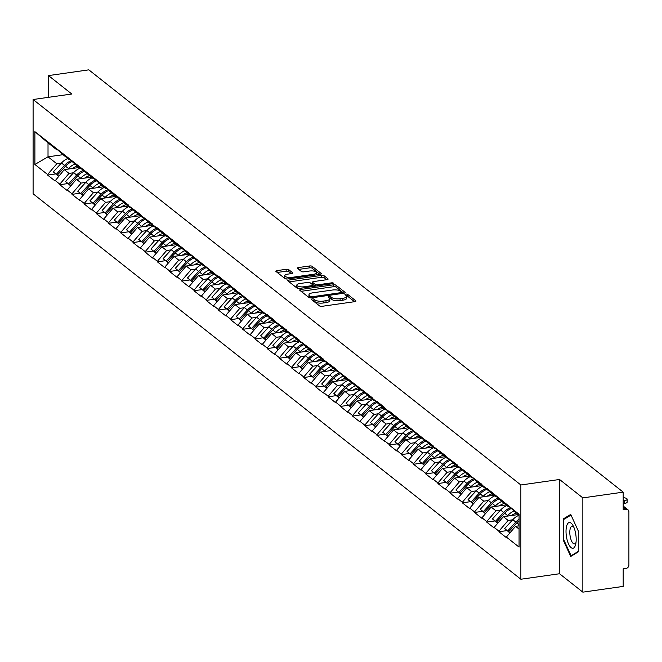 <?xml version="1.0" encoding="UTF-8"?>
<svg xmlns="http://www.w3.org/2000/svg" width="662" height="662" viewBox="0 0 662 662"><rect width="100%" height="100%" fill="white"/><g stroke="black" fill="none" stroke-linecap="round" stroke-linejoin="round"><path stroke-width="0.99" d="M312.191 298.901A1.374 0.463 0 0 0 311.355 299.332A1.374 0.463 0 0 0 311.463 299.505L319.614 305.952A1.961 0.662 0 0 0 322.187 306.299L354.741 301.665A1.961 0.662 0 0 0 355.933 301.061A1.961 0.662 0 0 0 355.775 300.805L347.624 294.358A1.374 0.463 0 0 0 345.821 294.118A1.374 0.463 0 0 0 344.985 294.54A1.374 0.463 0 0 0 345.092 294.722L346.143 295.558A6.289 2.11 0 0 1 346.648 296.377A6.289 2.11 0 0 1 342.817 298.322L340.103 298.703A6.289 2.11 0 0 1 331.861 297.586L330.81 296.758A1.374 0.463 0 0 0 329.006 296.51A1.374 0.463 0 0 0 328.17 296.932A1.374 0.463 0 0 0 328.278 297.114L329.328 297.95A6.289 2.11 0 0 1 329.833 298.769A6.289 2.11 0 0 1 326.002 300.714L323.288 301.102A6.289 2.11 0 0 1 315.046 299.985L313.995 299.15A1.374 0.463 0 0 0 312.191 298.901M288.731 269.657A1.961 0.662 0 0 0 286.158 269.31L277.022 270.609A1.961 0.662 0 0 0 275.822 271.213A1.961 0.662 0 0 0 275.98 271.47L285.041 278.628A1.961 0.662 0 0 0 287.614 278.975L320.16 274.341A1.961 0.662 0 0 0 321.36 273.737A1.961 0.662 0 0 0 321.202 273.48L312.141 266.323A1.961 0.662 0 0 0 309.568 265.975L298.537 267.547A1.961 0.662 0 0 0 297.346 268.151A1.961 0.662 0 0 0 297.503 268.408L301.375 271.47A1.961 0.662 0 0 0 303.949 271.817L309.419 271.039A5.255 1.763 0 0 1 316.726 272.661A5.255 1.763 0 0 1 313.523 274.283L292.099 277.337A5.255 1.763 0 0 1 284.792 275.715A5.255 1.763 0 0 1 287.995 274.093L291.561 273.588A1.961 0.662 0 0 0 292.761 272.976A1.961 0.662 0 0 0 292.604 272.719L288.731 269.657L288.731 271.544A1.961 0.662 0 0 0 286.158 271.197L277.237 272.463M559.547 479.478L559.547 573.739L582.85 592.151L582.85 497.89L559.547 479.478L520.862 484.981L33.1 99.515L71.786 94.012L48.483 75.592L88.824 69.849L623.19 492.147L623.19 509.773L626.136 509.351L623.19 507.026M582.85 497.89L623.19 492.147M300.896 289.468A1.961 0.662 0 0 0 299.696 290.08A1.961 0.662 0 0 0 299.853 290.337L308.906 297.495A1.961 0.662 0 0 0 311.488 297.842L344.033 293.208A1.961 0.662 0 0 0 345.225 292.604A1.961 0.662 0 0 0 345.067 292.347L336.015 285.19A1.961 0.662 0 0 0 333.441 284.834L300.896 289.468L300.896 291.156M296.973 288.061L287.92 280.903A1.961 0.662 0 0 1 287.763 280.647A1.961 0.662 0 0 1 288.955 280.043L321.5 275.409A1.961 0.662 0 0 1 324.082 275.756L327.955 278.818A1.961 0.662 0 0 1 328.112 279.074A1.961 0.662 0 0 1 326.912 279.678L313.714 281.557A1.961 0.662 0 0 0 312.522 282.169A1.961 0.662 0 0 0 312.679 282.426L315.244 284.453A1.961 0.662 0 0 0 317.818 284.809L331.563 282.848A1.374 0.463 0 0 1 333.474 283.27A1.374 0.463 0 0 1 332.638 283.7L299.547 288.409A1.961 0.662 0 0 1 296.973 288.061M520.862 484.981L520.862 579.242L33.1 193.776L33.1 99.515M55.517 173.949L47.606 175.074L55.037 180.949L64.247 169.646L79.2 167.511M47.606 175.074L47.606 174.511L34.896 164.474L34.896 131.664L128.221 204.848L128.221 205.419L140.418 214.488L140.418 215.059L152.616 224.128L152.616 224.699L157.391 228.464L157.391 227.902L218.377 276.666L218.377 276.095L267.167 315.228L267.167 314.657L274.598 320.532L274.598 321.095L286.795 330.173L286.795 330.735L298.992 339.805L298.992 340.376L311.19 349.445L311.19 350.016L323.387 359.085L323.387 359.656L335.584 368.726L335.584 369.297L372.176 397.647L372.176 398.21L376.951 401.983L376.951 401.412L384.382 407.287L384.382 407.85L389.148 411.623L389.148 411.052L425.74 440.544L425.74 439.973L433.171 445.849L433.171 446.411L445.369 455.489L445.369 456.052L457.566 465.121L457.566 465.692L469.763 474.762L469.763 475.333L481.961 484.402L481.961 484.973L486.736 488.738L486.736 488.175L519.066 514.291L519.066 547.093L506.356 537.056L515.566 526.315L519.066 525.818M506.844 530.618L498.933 531.752L506.356 537.618L506.356 537.056M498.933 531.752L498.933 531.181L494.158 527.415L503.368 516.674L518.329 514.548M494.646 520.977L486.736 522.111L494.158 527.978L494.158 527.415M486.736 522.111L486.736 521.54L481.961 517.775L491.171 507.034L506.132 504.907M482.449 511.345L474.53 512.471L481.961 518.338L481.961 517.775M474.53 512.471L474.53 511.9L469.763 508.135L478.974 497.394L493.935 495.267M470.252 501.705L462.333 502.83L469.763 508.697L469.763 508.135M462.333 502.83L462.333 502.259L457.566 498.494L466.776 487.753L481.737 485.627M458.054 492.065L450.135 493.19L457.566 499.057L457.566 498.494M450.135 493.19L450.135 492.619L445.369 488.854L454.579 478.113L469.54 475.986M445.857 482.424L437.938 483.55L445.369 489.417L445.369 488.854M437.938 483.55L437.938 482.987L433.171 479.214L442.382 468.473L457.334 466.346M433.651 472.784L425.74 473.909L433.171 479.776L433.171 479.214M425.74 473.909L425.74 473.347L420.974 469.573L430.184 458.84L445.137 456.706M421.454 463.143L413.543 464.269L420.974 470.136L420.974 469.573M413.543 464.269L413.543 463.706L408.777 459.933L417.987 449.2L432.94 447.065M409.257 453.503L401.346 454.628L408.777 460.504L408.777 459.933M401.346 454.628L401.346 454.066L396.579 450.292L405.789 439.56L420.742 437.425M397.059 443.863L389.148 444.988L396.579 450.863L396.579 450.292M389.148 444.988L389.148 444.425L384.382 440.652L393.592 429.919L408.545 427.784M384.862 434.222L376.951 435.348L384.382 441.223L384.382 440.652M376.951 435.348L376.951 434.785L372.176 431.012L381.395 420.279L396.348 418.144M372.665 424.582L364.754 425.707L372.176 431.583L372.176 431.012M364.754 425.707L364.754 425.145L359.979 421.371L369.189 410.639L384.15 408.512M360.467 414.942L352.556 416.067L359.979 421.942L359.979 421.371M352.556 416.067L352.556 415.504L347.782 411.739L356.992 400.998L371.953 398.872M348.27 405.301L340.359 406.435L347.782 412.302L347.782 411.739M340.359 406.435L340.359 405.864L335.584 402.099L344.794 391.358L359.756 389.231M336.073 395.661L328.162 396.795L335.584 402.662L335.584 402.099M328.162 396.795L328.162 396.224L323.387 392.458L332.597 381.717L347.558 379.591M323.875 386.02L315.956 387.154L323.387 393.021L323.387 392.458M315.956 387.154L315.956 386.583L311.19 382.818L320.4 372.077L335.361 369.95M311.678 376.388L303.759 377.514L311.19 383.381L311.19 382.818M303.759 377.514L303.759 376.943L298.992 373.178L308.202 362.437L323.164 360.31M299.481 366.748L291.561 367.873L298.992 373.74L298.992 373.178M291.561 367.873L291.561 367.302L286.795 363.537L296.005 352.796L310.966 350.67M287.283 357.108L279.364 358.233L286.795 364.1L286.795 363.537M279.364 358.233L279.364 357.67L274.598 353.897L283.808 343.156L298.761 341.029M275.078 347.467L267.167 348.593L274.598 354.46L274.598 353.897M267.167 348.593L267.167 348.03L262.4 344.257L271.61 333.524L286.563 331.389M262.88 337.827L254.969 338.952L262.4 344.819L262.4 344.257M254.969 338.952L254.969 338.39L250.203 334.616L259.413 323.883L274.366 321.749M250.683 328.187L242.772 329.312L250.203 335.187L250.203 334.616M242.772 329.312L242.772 328.749L238.006 324.976L247.216 314.243L262.169 312.108M238.486 318.546L230.575 319.672L238.006 325.547L238.006 324.976M230.575 319.672L230.575 319.109L225.808 315.335L235.018 304.603L249.971 302.468M226.288 308.906L218.377 310.031L225.808 315.906L225.808 315.335M218.377 310.031L218.377 309.468L213.603 305.695L222.821 294.962L237.774 292.827M214.091 299.265L206.18 300.391L213.603 306.266L213.603 305.695M206.18 300.391L206.18 299.828L201.405 296.055L210.615 285.322L225.577 283.195M201.893 289.625L193.983 290.75L201.405 296.626L201.405 296.055M193.983 290.75L193.983 290.188L189.208 286.423L198.418 275.682L213.379 273.555M189.696 279.985L181.785 281.11L189.208 286.985L189.208 286.423M181.785 281.11L181.785 280.547L177.011 276.782L186.221 266.041L201.182 263.915M177.499 270.344L169.588 271.478L177.011 277.345L177.011 276.782M169.588 271.478L169.588 270.907L164.813 267.142L174.023 256.401L188.984 254.274M165.301 260.704L157.391 261.838L164.813 267.705L164.813 267.142M157.391 261.838L157.391 261.267L152.616 257.501L161.826 246.761L176.787 244.634M153.104 251.072L145.185 252.197L152.616 258.064L152.616 257.501M145.185 252.197L145.185 251.626L140.418 247.861L149.629 237.12L164.59 234.993M140.907 241.431L132.988 242.557L140.418 248.424L140.418 247.861M132.988 242.557L132.988 241.986L128.221 238.221L137.431 227.48L152.392 225.353M128.709 231.791L120.79 232.916L128.221 238.783L128.221 238.221M120.79 232.916L120.79 232.354L116.024 228.58L125.234 217.839L140.195 215.713M116.504 222.151L108.593 223.276L116.024 229.143L116.024 228.58M108.593 223.276L108.593 222.713L103.826 218.94L113.037 208.199L127.989 206.072M104.306 212.51L96.395 213.636L103.826 219.503L103.826 218.94M96.395 213.636L96.395 213.073L91.629 209.3L100.839 198.567L115.792 196.432M92.109 202.87L84.198 203.995L91.629 209.871L91.629 209.3M84.198 203.995L84.198 203.433L79.432 199.659L88.642 188.927L103.595 186.792M79.912 193.23L72.001 194.355L79.432 200.23L79.432 199.659M72.001 194.355L72.001 193.792L67.234 190.019L76.444 179.286L91.397 177.151M67.714 183.589L59.803 184.715L67.234 190.59L67.234 190.019M59.803 184.715L59.803 184.152L55.037 180.378M69.675 159.368L69.014 159.459L64.247 155.694L55.037 147.576M64.247 169.646L69.014 173.411L73.54 172.765M69.014 159.459L59.803 151.35M59.803 184.152L69.014 173.411M81.873 169.009L81.211 169.1L76.444 165.335L67.234 157.217M76.444 179.286L81.211 183.051L85.746 182.406M81.211 169.1L72.001 160.99M72.001 193.792L81.211 183.051M94.07 178.649L93.408 178.74L88.642 174.975L79.432 166.857M88.642 188.927L93.408 192.692L97.943 192.046M93.408 178.74L84.198 170.63M84.198 203.433L93.408 192.692M106.268 188.289L105.606 188.38L100.839 184.615L91.629 176.497M100.839 198.567L105.606 202.332L110.14 201.687M105.606 188.38L96.395 180.271M96.395 213.073L105.606 202.332M118.465 197.93L117.803 198.021L113.037 194.256L103.826 186.138M113.037 208.199L117.803 211.972L122.338 211.327M117.803 198.021L108.593 189.911M108.593 222.713L117.803 211.972M130.662 207.57L130 207.661L125.234 203.896L116.024 195.778M125.234 217.839L130 221.613L134.535 220.967M130 207.661L120.79 199.543M120.79 232.354L130 221.613M142.86 217.21L142.198 217.302L137.431 213.528L128.221 205.419M137.431 227.48L142.198 231.253L146.732 230.608M142.198 217.302L132.988 209.184M132.988 241.986L142.198 231.253M155.057 226.851L154.395 226.942L149.629 223.168L140.418 215.059M149.629 237.12L154.395 240.894L158.93 240.248M154.395 226.942L145.185 218.824M145.185 251.626L154.395 240.894M167.254 236.483L166.601 236.582L161.826 232.809L152.616 224.699M161.826 246.761L166.601 250.534L171.127 249.888M166.601 236.582L157.391 228.464M157.391 261.267L166.601 250.534M179.452 246.123L178.798 246.223L174.023 242.449L164.813 234.34M174.023 256.401L178.798 260.174L183.324 259.529M178.798 246.223L169.588 238.105M169.588 270.907L178.798 260.174M191.649 255.764L190.995 255.863L186.221 252.09L177.011 243.98M186.221 266.041L190.995 269.815L195.522 269.169M190.995 255.863L181.785 247.745M181.785 280.547L190.995 269.815M203.846 265.404L203.193 265.503L198.418 261.73L189.208 253.612M198.418 275.682L203.193 279.447L207.719 278.81M203.193 265.503L193.983 257.386M193.983 290.188L203.193 279.447M216.044 275.044L215.39 275.144L210.615 271.37L201.405 263.253M210.615 285.322L215.39 289.087L219.916 288.442M215.39 275.144L206.18 267.026M206.18 299.828L215.39 289.087M228.249 284.685L227.587 284.776L222.821 281.011L213.603 272.893M222.821 294.962L227.587 298.728L232.114 298.082M227.587 284.776L218.377 276.666M218.377 309.468L227.587 298.728M240.447 294.325L239.785 294.416L235.018 290.651L225.808 282.533M235.018 304.603L239.785 308.368L244.319 307.722M239.785 294.416L230.575 286.307M230.575 319.109L239.785 308.368M252.644 303.966L251.982 304.057L247.216 300.291L238.006 292.174M247.216 314.243L251.982 318.008L256.517 317.363M251.982 304.057L242.772 295.947M242.772 328.749L251.982 318.008M264.841 313.606L264.179 313.697L259.413 309.932L250.203 301.814M259.413 323.883L264.179 327.649L268.714 327.003M264.179 313.697L254.969 305.587M254.969 338.39L264.179 327.649M277.039 323.246L276.377 323.337L271.61 319.572L262.4 311.454M271.61 333.524L276.377 337.289L280.911 336.644M276.377 323.337L267.167 315.228M267.167 348.03L276.377 337.289M289.236 332.887L288.574 332.978L283.808 329.213L274.598 321.095M283.808 343.156L288.574 346.929L293.109 346.284M288.574 332.978L279.364 324.86M279.364 357.67L288.574 346.929M301.433 342.527L300.771 342.618L296.005 338.845L286.795 330.735M296.005 352.796L300.771 356.57L305.306 355.924M300.771 342.618L291.561 334.5M291.561 367.302L300.771 356.57M313.631 352.167L312.969 352.258L308.202 348.485L298.992 340.376M308.202 362.437L312.969 366.21L317.503 365.565M312.969 352.258L303.759 344.141M303.759 376.943L312.969 366.21M325.828 361.808L325.174 361.899L320.4 358.125L311.19 350.016M320.4 372.077L325.174 375.851L329.701 375.205M325.174 361.899L315.956 353.781M315.956 386.583L325.174 375.851M338.025 371.44L337.372 371.539L332.597 367.766L323.387 359.656M332.597 381.717L337.372 385.491L341.898 384.845M337.372 371.539L328.162 363.421M328.162 396.224L337.372 385.491M350.223 381.08L349.569 381.18L344.794 377.406L335.584 369.297M344.794 391.358L349.569 395.131L354.096 394.486M349.569 381.18L340.359 373.062M340.359 405.864L349.569 395.131M362.42 390.721L361.766 390.82L356.992 387.047L347.782 378.929M356.992 400.998L361.766 404.763L366.293 404.126M361.766 390.82L352.556 382.702M352.556 415.504L361.766 404.763M374.618 400.361L373.964 400.46L369.189 396.687L359.979 388.569M369.189 410.639L373.964 414.404L378.49 413.758M373.964 400.46L364.754 392.343M364.754 425.145L373.964 414.404M386.823 410.001L386.161 410.092L381.395 406.327L372.176 398.21M381.395 420.279L386.161 424.044L390.688 423.399M386.161 410.092L376.951 401.983M376.951 434.785L386.161 424.044M399.02 419.642L398.358 419.733L393.592 415.968L384.382 407.85M393.592 429.919L398.358 433.684L402.885 433.039M398.358 419.733L389.148 411.623M389.148 444.425L398.358 433.684M411.218 429.282L410.556 429.373L405.789 425.608L396.579 417.49M405.789 439.56L410.556 443.325L415.091 442.679M410.556 429.373L401.346 421.264M401.346 454.066L410.556 443.325M423.415 438.923L422.753 439.014L417.987 435.248L408.777 427.131M417.987 449.2L422.753 452.965L427.288 452.32M422.753 439.014L413.543 430.904M413.543 463.706L422.753 452.965M435.613 448.563L434.951 448.654L430.184 444.889L420.974 436.771M430.184 458.84L434.951 462.606L439.485 461.96M434.951 448.654L425.74 440.544M425.74 473.347L434.951 462.606M447.81 458.203L447.148 458.294L442.382 454.529L433.171 446.411M442.382 468.473L447.148 472.246L451.683 471.601M447.148 458.294L437.938 450.177M437.938 482.987L447.148 472.246M460.007 467.844L459.345 467.935L454.579 464.161L445.369 456.052M454.579 478.113L459.345 481.886L463.88 481.241M459.345 467.935L450.135 459.817M450.135 492.619L459.345 481.886M472.205 477.484L471.543 477.575L466.776 473.802L457.566 465.692M466.776 487.753L471.543 491.527L476.077 490.881M471.543 477.575L462.333 469.457M462.333 502.259L471.543 491.527M484.402 487.124L483.748 487.215L478.974 483.442L469.763 475.333M478.974 497.394L483.748 501.167L488.275 500.522M483.748 487.215L474.53 479.098M474.53 511.9L483.748 501.167M496.599 496.757L495.946 496.856L491.171 493.082L481.961 484.973M491.171 507.034L495.946 510.807L500.472 510.162M495.946 496.856L486.736 488.738M486.736 521.54L495.946 510.807M508.797 506.397L508.143 506.496L503.368 502.723L494.158 494.613M503.368 516.674L508.143 520.448L512.669 519.802M508.143 506.496L498.933 498.378M498.933 531.181L508.143 520.448M582.85 592.151L623.19 586.408L623.19 568.782L626.136 568.36A3.004 2.607 128.3 0 0 628.9 565.141L628.9 511.784A3.004 2.607 128.3 0 0 626.136 509.351M519.066 515.127L506.356 504.245M515.566 526.315L519.066 529.079M48.483 75.592L48.483 97.322M559.547 573.739L520.862 579.242M57.47 149.728L56.816 149.827L48.02 142.868L48.02 156.82L56.816 163.771L61.343 163.125M63.089 154.676L48.02 156.82L34.896 164.474M56.816 149.827L47.606 141.709M48.02 142.868L34.896 131.664M47.606 174.511L56.816 163.771M570.727 556.452L578.274 551.909L578.274 530.899L570.727 514.432L563.18 518.975L563.18 539.985L570.727 556.452M313.052 300.763A1.374 0.463 0 0 1 313.995 301.036L315.046 301.872A6.289 2.11 0 0 0 323.288 302.989L323.288 301.102M329.833 298.769L329.833 300.656A6.289 2.11 0 0 1 326.002 302.6L323.288 302.989M346.648 296.377L346.648 298.264A6.289 2.11 0 0 1 342.817 300.209L340.103 300.589A6.289 2.11 0 0 1 331.861 299.472L330.81 298.636A1.374 0.463 0 0 0 329.709 298.363M354.526 301.698L347.624 296.245A1.374 0.463 0 0 0 346.524 295.972M343.818 293.241L336.015 287.068A1.961 0.662 0 0 0 333.441 286.72L301.102 291.33M310.594 296.468A1.374 0.463 0 0 0 312.398 296.708L340.963 292.645A1.374 0.463 0 0 0 341.807 292.215A1.374 0.463 0 0 0 341.7 292.033L340.582 291.156A6.289 2.11 0 0 0 332.341 290.039L312.812 292.819A6.289 2.11 0 0 0 308.98 294.764A6.289 2.11 0 0 0 309.485 295.583L310.594 296.468L310.594 297.892M308.98 294.764L308.98 296.65A6.289 2.11 0 0 0 309.485 297.47L309.485 295.583M309.957 297.842L309.485 297.47M289.17 281.896L321.5 277.287L321.5 275.409M326.705 279.712L324.082 277.643A1.961 0.662 0 0 0 321.5 277.287M312.679 283.799A1.961 0.662 0 0 0 312.522 284.056A1.961 0.662 0 0 0 312.679 284.312L315.071 286.199M300.018 283.51A5.255 1.763 0 0 0 296.816 285.132A5.255 1.763 0 0 0 304.123 286.754L311.678 285.678A1.961 0.662 0 0 0 312.869 285.074A1.961 0.662 0 0 0 312.712 284.817L310.147 282.782A1.961 0.662 0 0 0 307.565 282.434L300.018 283.51M296.816 285.132L296.816 287.018A5.255 1.763 0 0 0 299.034 288.458M291.354 273.613L288.731 271.544M284.792 275.715L284.792 277.601A5.255 1.763 0 0 0 286.969 279.033M316.651 274.846A5.255 1.763 0 0 0 316.726 274.548L316.726 272.661M319.945 274.374L312.141 268.209A1.961 0.662 0 0 0 309.568 267.862L298.752 269.401M563.834 539.886L563.18 539.985M564.976 518.718L563.18 518.975M624.365 503.476L624.365 500.646A4.601 1.547 0 0 0 627.171 499.222L627.171 502.053A4.601 1.547 180 0 1 624.365 503.476L623.19 503.641M627.171 499.222A4.601 1.547 0 0 0 623.19 497.7M519.066 524.635L516.815 522.856A16.409 14.233 -51.7 0 1 519.066 520.762M516.815 522.856L508.681 531.752L510.005 532.802M509.897 532.927L508.681 531.752M509.624 532.662L504.651 528.574L512.785 519.67A16.409 14.233 128.3 0 1 519.066 515.193M509.541 532.753L507.663 530.949L515.797 522.053A16.409 14.233 -51.7 0 1 519.066 519.215M507.663 530.949L504.651 528.574M624.365 500.646L623.19 500.811M514.076 511.047A16.409 14.233 128.3 0 0 507.622 515.599L504.618 513.216A16.409 14.233 -51.7 0 1 511.271 508.582M504.618 513.216L496.483 522.119L497.807 523.162M507.622 515.599L507.125 516.137M497.7 523.286L496.483 522.119M516.501 513.1A13.405 11.626 128.3 0 0 511.585 515.508M497.427 523.021L492.454 518.934L500.588 510.03A16.409 14.233 128.3 0 1 506.927 505.528M497.344 523.112L495.466 521.308L503.6 512.413A16.409 14.233 -51.7 0 1 510.328 507.746M495.466 521.308L492.454 518.934M501.87 501.407A16.409 14.233 128.3 0 0 495.424 505.958L492.42 503.575A16.409 14.233 -51.7 0 1 499.074 498.941M492.42 503.575L484.286 512.479L485.61 513.522M495.424 505.958L494.928 506.496M485.503 513.646L484.286 512.479M504.303 503.459A13.405 11.626 128.3 0 0 499.388 505.867M485.229 513.381L480.256 509.293L488.391 500.398A16.409 14.233 128.3 0 1 494.721 495.888M485.147 513.472L483.268 511.676L491.403 502.772A16.409 14.233 -51.7 0 1 498.13 498.114M483.268 511.676L480.256 509.293M489.673 491.767A16.409 14.233 128.3 0 0 483.227 496.318L480.223 493.935A16.409 14.233 -51.7 0 1 486.876 489.301M480.223 493.935L472.08 502.839L473.413 503.881M483.227 496.318L482.73 496.864M473.305 504.005L472.08 502.839M492.106 493.827A13.405 11.626 128.3 0 0 487.191 496.227M473.032 503.741L468.059 499.653L476.193 490.757A16.409 14.233 128.3 0 1 482.524 486.256M472.949 503.832L471.071 502.036L479.205 493.132A16.409 14.233 -51.7 0 1 485.933 488.473M471.071 502.036L468.059 499.653M477.476 482.126A16.409 14.233 128.3 0 0 471.03 486.678L468.017 484.294A16.409 14.233 -51.7 0 1 474.679 479.66M468.017 484.294L459.883 493.198L461.215 494.241M471.03 486.678L470.533 487.224M461.108 494.365L459.883 493.198M479.909 484.187A13.405 11.626 128.3 0 0 474.993 486.587M460.835 494.109L455.861 490.012L463.996 481.117A16.409 14.233 128.3 0 1 470.326 476.615M460.752 494.2L458.874 492.396L467.008 483.492A16.409 14.233 -51.7 0 1 473.735 478.833M458.874 492.396L455.861 490.012M465.278 472.486A16.409 14.233 128.3 0 0 458.832 477.037L455.82 474.654A16.409 14.233 -51.7 0 1 462.481 470.02M455.82 474.654L447.686 483.558L449.01 484.601M458.832 477.037L458.336 477.583M448.91 484.725L447.686 483.558M467.711 474.546A13.405 11.626 128.3 0 0 462.796 476.946M448.637 484.468L443.664 480.372L451.798 471.476A16.409 14.233 128.3 0 1 458.129 466.975M448.555 484.559L446.668 482.755L454.811 473.851A16.409 14.233 -51.7 0 1 461.538 469.192M446.668 482.755L443.664 480.372M566.697 538.041A13.008 4.791 -98.1 0 0 571.289 547.788A13.008 4.791 -98.1 0 0 575.683 544.296A13.008 4.791 -98.1 0 0 575.501 532.745A13.008 4.791 -98.1 0 0 573.011 525.554A13.008 4.791 -98.1 0 0 567.268 524.312A13.008 4.791 -98.1 0 0 566.697 538.041M573.846 527.25A8.904 3.277 -98.1 0 0 572.018 526.265A8.904 3.277 -98.1 0 0 570.263 536.89A8.904 3.277 -98.1 0 0 574.533 543.899A8.904 3.277 -98.1 0 0 576.006 542.443M578.274 551.421L571.099 555.741L563.784 539.787L563.784 519.438L571.025 515.077M572.15 555.592L571.099 555.741M453.081 462.846A16.409 14.233 128.3 0 0 446.635 467.397L443.623 465.014A16.409 14.233 -51.7 0 1 450.284 460.38M443.623 465.014L435.488 473.918L436.812 474.96M446.635 467.397L446.138 467.943M436.713 475.084L435.488 473.918M455.514 464.906A13.405 11.626 128.3 0 0 450.599 467.306M436.44 474.828L431.467 470.732L439.601 461.836A16.409 14.233 128.3 0 1 445.931 457.334M436.357 474.919L434.471 473.115L442.605 464.211A16.409 14.233 -51.7 0 1 449.341 459.552M434.471 473.115L431.467 470.732M440.884 453.205A16.409 14.233 128.3 0 0 434.438 457.756L431.425 455.373A16.409 14.233 -51.7 0 1 438.087 450.739M431.425 455.373L423.291 464.277L424.615 465.328M434.438 457.756L433.941 458.303M424.516 465.444L423.291 464.277M443.317 455.266A13.405 11.626 128.3 0 0 438.401 457.665M424.243 465.187L419.269 461.091L427.404 452.196A16.409 14.233 128.3 0 1 433.734 447.694M424.16 465.278L422.273 463.474L430.408 454.571A16.409 14.233 -51.7 0 1 437.143 449.912M422.273 463.474L419.269 461.091M428.686 443.565A16.409 14.233 128.3 0 0 422.24 448.116L419.228 445.741A16.409 14.233 -51.7 0 1 425.889 441.107M419.228 445.741L411.094 454.637L412.418 455.688M422.24 448.116L421.744 448.662M412.318 455.804L411.094 454.637M431.119 445.625A13.405 11.626 128.3 0 0 426.204 448.025M412.045 455.547L407.064 451.451L415.206 442.555A16.409 14.233 128.3 0 1 421.537 438.054M411.963 455.638L410.076 453.834L418.21 444.93A16.409 14.233 -51.7 0 1 424.946 440.271M410.076 453.834L407.064 451.451M416.489 433.924A16.409 14.233 128.3 0 0 410.043 438.476L407.031 436.101A16.409 14.233 -51.7 0 1 413.692 431.467M407.031 436.101L398.896 444.996L400.22 446.047M410.043 438.476L409.546 439.022M400.113 446.163L398.896 444.996M418.922 435.985A13.405 11.626 128.3 0 0 414.007 438.385M399.848 445.907L394.866 441.819L403.001 432.915A16.409 14.233 128.3 0 1 409.339 428.413M399.765 445.998L397.879 444.194L406.013 435.298A16.409 14.233 -51.7 0 1 412.749 430.631M397.879 444.194L394.866 441.819M404.292 424.292A16.409 14.233 128.3 0 0 397.845 428.835L394.833 426.46A16.409 14.233 -51.7 0 1 401.495 421.826M394.833 426.46L386.699 435.356L388.023 436.407M397.845 428.835L397.349 429.381M387.915 436.531L386.699 435.356M406.725 426.345A13.405 11.626 128.3 0 0 401.801 428.744M387.651 436.266L382.669 432.178L390.803 423.275A16.409 14.233 128.3 0 1 397.142 418.773M387.56 436.357L385.681 434.553L393.816 425.658A16.409 14.233 -51.7 0 1 400.551 420.991M385.681 434.553L382.669 432.178M392.094 414.652A16.409 14.233 128.3 0 0 385.648 419.195L382.636 416.82A16.409 14.233 -51.7 0 1 389.297 412.186M382.636 416.82L374.502 425.716L375.826 426.767M385.648 419.195L385.143 419.741M375.718 426.891L374.502 425.716M394.527 416.704A13.405 11.626 128.3 0 0 389.604 419.104M375.445 426.626L370.472 422.538L378.606 413.634A16.409 14.233 128.3 0 1 384.945 409.133M375.362 426.717L373.484 424.913L381.618 416.017A16.409 14.233 -51.7 0 1 388.354 411.35M373.484 424.913L370.472 422.538M379.897 405.012A16.409 14.233 128.3 0 0 373.451 409.555L370.439 407.18A16.409 14.233 -51.7 0 1 377.1 402.546M370.439 407.18L362.304 416.075L363.628 417.126M373.451 409.555L372.946 410.101M363.521 417.25L362.304 416.075M382.322 407.064A13.405 11.626 128.3 0 0 377.406 409.472M363.248 416.986L358.274 412.898L366.409 403.994A16.409 14.233 128.3 0 1 372.747 399.492M363.165 417.077L361.287 415.273L369.421 406.377A16.409 14.233 -51.7 0 1 376.157 401.71M361.287 415.273L358.274 412.898M367.7 395.371A16.409 14.233 128.3 0 0 361.253 399.914L358.241 397.539A16.409 14.233 -51.7 0 1 364.903 392.905M358.241 397.539L350.107 406.435L351.431 407.486M361.253 399.914L360.749 400.46M351.323 407.61L350.107 406.435M370.124 397.423A13.405 11.626 128.3 0 0 365.209 399.831M351.05 407.345L346.077 403.257L354.211 394.353A16.409 14.233 128.3 0 1 360.55 389.852M350.968 407.436L349.089 405.632L357.223 396.737A16.409 14.233 -51.7 0 1 363.951 392.07M349.089 405.632L346.077 403.257M355.502 385.731A16.409 14.233 128.3 0 0 349.048 390.282L346.044 387.899A16.409 14.233 -51.7 0 1 352.697 383.265M346.044 387.899L337.91 396.803L339.234 397.845M349.048 390.282L348.551 390.82M339.126 397.97L337.91 396.803M357.927 387.783A13.405 11.626 128.3 0 0 353.012 390.191M338.853 397.705L333.88 393.617L342.014 384.713A16.409 14.233 128.3 0 1 348.353 380.211M338.77 397.796L336.892 395.992L345.026 387.096A16.409 14.233 -51.7 0 1 351.754 382.429M336.892 395.992L333.88 393.617M343.305 376.09A16.409 14.233 128.3 0 0 336.85 380.642L333.847 378.259A16.409 14.233 -51.7 0 1 340.5 373.625M333.847 378.259L325.712 387.162L327.036 388.205M336.85 380.642L336.354 381.18M326.929 388.329L325.712 387.162M345.73 378.143A13.405 11.626 128.3 0 0 340.814 380.551M326.656 388.064L321.682 383.977L329.817 375.081A16.409 14.233 128.3 0 1 336.147 370.571M326.573 388.155L324.694 386.36L332.829 377.456A16.409 14.233 -51.7 0 1 339.556 372.797M324.694 386.36L321.682 383.977M331.099 366.45A16.409 14.233 128.3 0 0 324.653 371.001L321.649 368.618A16.409 14.233 -51.7 0 1 328.302 363.984M321.649 368.618L313.507 377.522L314.839 378.565M324.653 371.001L324.157 371.548M314.731 378.689L313.507 377.522M333.532 368.511A13.405 11.626 128.3 0 0 328.617 370.91M314.458 378.424L309.485 374.336L317.619 365.441A16.409 14.233 128.3 0 1 323.95 360.939M314.376 378.515L312.497 376.719L320.631 367.815A16.409 14.233 -51.7 0 1 327.359 363.157M312.497 376.719L309.485 374.336M318.902 356.81A16.409 14.233 128.3 0 0 312.456 361.361L309.444 358.978A16.409 14.233 -51.7 0 1 316.105 354.344M309.444 358.978L301.309 367.882L302.642 368.924M312.456 361.361L311.959 361.907M302.534 369.048L301.309 367.882M321.335 358.87A13.405 11.626 128.3 0 0 316.419 361.27M302.261 368.792L297.288 364.696L305.422 355.8A16.409 14.233 128.3 0 1 311.752 351.299M302.178 368.883L300.3 367.079L308.434 358.175A16.409 14.233 -51.7 0 1 315.162 353.516M300.3 367.079L297.288 364.696M306.705 347.169A16.409 14.233 128.3 0 0 300.258 351.721L297.246 349.337A16.409 14.233 -51.7 0 1 303.908 344.703M297.246 349.337L289.112 358.241L290.436 359.284M300.258 351.721L299.762 352.267M290.337 359.408L289.112 358.241M309.137 349.23A13.405 11.626 128.3 0 0 304.222 351.63M290.064 359.152L285.09 355.055L293.225 346.16A16.409 14.233 128.3 0 1 299.555 341.658M289.981 359.243L288.102 357.439L296.237 348.535A16.409 14.233 -51.7 0 1 302.964 343.876M288.102 357.439L285.09 355.055M294.507 337.529A16.409 14.233 128.3 0 0 288.061 342.08L285.049 339.697A16.409 14.233 -51.7 0 1 291.71 335.063M285.049 339.697L276.915 348.601L278.239 349.644M288.061 342.08L287.565 342.626M278.139 349.768L276.915 348.601M296.94 339.589A13.405 11.626 128.3 0 0 292.025 341.989M277.866 349.511L272.893 345.415L281.027 336.519A16.409 14.233 128.3 0 1 287.358 332.018M277.783 349.602L275.897 347.798L284.031 338.894A16.409 14.233 -51.7 0 1 290.767 334.236M275.897 347.798L272.893 345.415M282.31 327.889A16.409 14.233 128.3 0 0 275.864 332.44L272.852 330.057A16.409 14.233 -51.7 0 1 279.513 325.423M272.852 330.057L264.717 338.961L266.041 340.011M275.864 332.44L275.367 332.986M265.942 340.127L264.717 338.961M284.743 329.949A13.405 11.626 128.3 0 0 279.827 332.349M265.669 339.871L260.696 335.775L268.83 326.879A16.409 14.233 128.3 0 1 275.16 322.377M265.586 339.962L263.699 338.158L271.834 329.254A16.409 14.233 -51.7 0 1 278.57 324.595M263.699 338.158L260.696 335.775M270.113 318.248A16.409 14.233 128.3 0 0 263.666 322.799L260.654 320.425A16.409 14.233 -51.7 0 1 267.316 315.782M260.654 320.425L252.52 329.32L253.844 330.371M263.666 322.799L263.17 323.346M253.745 330.487L252.52 329.32M272.545 320.309A13.405 11.626 128.3 0 0 267.63 322.708M253.472 330.23L248.49 326.134L256.633 317.239A16.409 14.233 128.3 0 1 262.963 312.737M253.389 330.321L251.502 328.517L259.636 319.614A16.409 14.233 -51.7 0 1 266.372 314.955M251.502 328.517L248.49 326.134M257.915 308.608A16.409 14.233 128.3 0 0 251.469 313.159L248.457 310.784A16.409 14.233 -51.7 0 1 255.118 306.15M248.457 310.784L240.323 319.68L241.647 320.731M251.469 313.159L250.972 313.705M241.547 320.847L240.323 319.68M260.348 310.668A13.405 11.626 128.3 0 0 255.433 313.068M241.274 320.59L236.293 316.502L244.427 307.598A16.409 14.233 128.3 0 1 250.766 303.097M241.191 320.681L239.305 318.877L247.439 309.982A16.409 14.233 -51.7 0 1 254.175 305.314M239.305 318.877L236.293 316.502M245.718 298.976A16.409 14.233 128.3 0 0 239.272 303.519L236.26 301.144A16.409 14.233 -51.7 0 1 242.921 296.51M236.26 301.144L228.125 310.039L229.449 311.09M239.272 303.519L238.775 304.065M229.342 311.214L228.125 310.039M248.151 301.028A13.405 11.626 128.3 0 0 243.227 303.428M229.077 310.95L224.095 306.862L232.23 297.958A16.409 14.233 128.3 0 1 238.568 293.456M228.994 311.041L227.107 309.237L235.242 300.341A16.409 14.233 -51.7 0 1 241.978 295.674M227.107 309.237L224.095 306.862M233.52 289.335A16.409 14.233 128.3 0 0 227.074 293.878L224.062 291.503A16.409 14.233 -51.7 0 1 230.724 286.869M224.062 291.503L215.928 300.399L217.252 301.45M227.074 293.878L226.57 294.425M217.144 301.574L215.928 300.399M235.953 291.388A13.405 11.626 128.3 0 0 231.03 293.787M216.871 301.309L211.898 297.221L220.032 288.318A16.409 14.233 128.3 0 1 226.371 283.816M216.788 301.4L214.91 299.596L223.044 290.701A16.409 14.233 -51.7 0 1 229.78 286.034M214.91 299.596L211.898 297.221M221.323 279.695A16.409 14.233 128.3 0 0 214.877 284.238L211.865 281.863A16.409 14.233 -51.7 0 1 218.526 277.229M211.865 281.863L203.731 290.759L205.055 291.81M214.877 284.238L214.372 284.784M204.947 291.934L203.731 290.759M223.748 281.747A13.405 11.626 128.3 0 0 218.832 284.155M204.674 291.669L199.701 287.581L207.835 278.677A16.409 14.233 128.3 0 1 214.174 274.176M204.591 291.76L202.713 289.956L210.847 281.06A16.409 14.233 -51.7 0 1 217.583 276.393M202.713 289.956L199.701 287.581M209.126 270.055A16.409 14.233 128.3 0 0 202.68 274.598L199.667 272.223A16.409 14.233 -51.7 0 1 206.329 267.589M199.667 272.223L191.533 281.118L192.857 282.169M202.68 274.598L202.175 275.144M192.75 282.293L191.533 281.118M211.55 272.107A13.405 11.626 128.3 0 0 206.635 274.515M192.476 282.029L187.503 277.941L195.638 269.037A16.409 14.233 128.3 0 1 201.976 264.535M192.394 282.12L190.515 280.316L198.65 271.42A16.409 14.233 -51.7 0 1 205.377 266.753M190.515 280.316L187.503 277.941M196.928 260.414A16.409 14.233 128.3 0 0 190.482 264.957L187.47 262.582A16.409 14.233 -51.7 0 1 194.131 257.948M187.47 262.582L179.336 271.486L180.66 272.529M190.482 264.957L189.977 265.503M180.552 272.653L179.336 271.486M199.353 262.466A13.405 11.626 128.3 0 0 194.438 264.874M180.279 272.388L175.306 268.3L183.44 259.396A16.409 14.233 128.3 0 1 189.779 254.895M180.196 272.479L178.318 270.675L186.452 261.78A16.409 14.233 -51.7 0 1 193.18 257.113M178.318 270.675L175.306 268.3M184.731 250.774A16.409 14.233 128.3 0 0 178.277 255.325L175.273 252.942A16.409 14.233 -51.7 0 1 181.926 248.308M175.273 252.942L167.138 261.846L168.462 262.888M178.277 255.325L177.78 255.863M168.355 263.013L167.138 261.846M187.156 252.826A13.405 11.626 128.3 0 0 182.24 255.234M168.082 262.748L163.109 258.66L171.243 249.756A16.409 14.233 128.3 0 1 177.573 245.254M167.999 262.839L166.121 261.043L174.255 252.139A16.409 14.233 -51.7 0 1 180.983 247.48M166.121 261.043L163.109 258.66M172.525 241.133A16.409 14.233 128.3 0 0 166.079 245.685L163.075 243.302A16.409 14.233 -51.7 0 1 169.729 238.668M163.075 243.302L154.941 252.205L156.265 253.248M166.079 245.685L165.583 246.231M156.158 253.372L154.941 252.205M174.958 243.194A13.405 11.626 128.3 0 0 170.043 245.594M155.884 253.107L150.911 249.02L159.046 240.124A16.409 14.233 128.3 0 1 165.376 235.622M155.802 253.198L153.923 251.403L162.058 242.499A16.409 14.233 -51.7 0 1 168.785 237.84M153.923 251.403L150.911 249.02M160.328 231.493A16.409 14.233 128.3 0 0 153.882 236.044L150.87 233.661A16.409 14.233 -51.7 0 1 157.531 229.027M150.87 233.661L142.735 242.565L144.068 243.608M153.882 236.044L153.385 236.591M143.96 243.732L142.735 242.565M162.761 233.554A13.405 11.626 128.3 0 0 157.846 235.953M143.687 243.475L138.714 239.379L146.848 230.484A16.409 14.233 128.3 0 1 153.179 225.982M143.604 243.566L141.726 241.762L149.86 232.858A16.409 14.233 -51.7 0 1 156.588 228.2M141.726 241.762L138.714 239.379M148.131 221.853A16.409 14.233 128.3 0 0 141.685 226.404L138.672 224.021A16.409 14.233 -51.7 0 1 145.334 219.387M138.672 224.021L130.538 232.925L131.862 233.967M141.685 226.404L141.188 226.95M131.763 234.091L130.538 232.925M150.564 223.913A13.405 11.626 128.3 0 0 145.648 226.313M131.49 233.835L126.516 229.739L134.651 220.843A16.409 14.233 128.3 0 1 140.981 216.342M131.407 233.926L129.529 232.122L137.663 223.218A16.409 14.233 -51.7 0 1 144.39 218.559M129.529 232.122L126.516 229.739M135.933 212.212A16.409 14.233 128.3 0 0 129.487 216.764L126.475 214.38A16.409 14.233 -51.7 0 1 133.136 209.746M126.475 214.38L118.341 223.284L119.665 224.327M129.487 216.764L128.991 217.31M119.565 224.451L118.341 223.284M138.366 214.273A13.405 11.626 128.3 0 0 133.451 216.673M119.292 224.195L114.319 220.098L122.453 211.203A16.409 14.233 128.3 0 1 128.784 206.701M119.21 224.286L117.323 222.482L125.457 213.578A16.409 14.233 -51.7 0 1 132.193 208.919M117.323 222.482L114.319 220.098M123.736 202.572A16.409 14.233 128.3 0 0 117.29 207.123L114.278 204.74A16.409 14.233 -51.7 0 1 120.939 200.106M114.278 204.74L106.143 213.644L107.467 214.695M117.29 207.123L116.793 207.669M107.368 214.811L106.143 213.644M126.169 204.632A13.405 11.626 128.3 0 0 121.254 207.032M107.095 214.554L102.122 210.458L110.256 201.562A16.409 14.233 128.3 0 1 116.586 197.061M107.012 214.645L105.126 212.841L113.26 203.937A16.409 14.233 -51.7 0 1 119.996 199.279M105.126 212.841L102.122 210.458M111.539 192.932A16.409 14.233 128.3 0 0 105.093 197.483L102.08 195.108A16.409 14.233 -51.7 0 1 108.742 190.466M102.08 195.108L93.946 204.004L95.27 205.055M105.093 197.483L104.596 198.029M95.171 205.17L93.946 204.004M113.972 194.992A13.405 11.626 128.3 0 0 109.056 197.392M94.898 204.914L89.924 200.818L98.059 191.922A16.409 14.233 128.3 0 1 104.389 187.42M94.815 205.005L92.928 203.201L101.063 194.297A16.409 14.233 -51.7 0 1 107.798 189.638M92.928 203.201L89.924 200.818M99.341 183.291A16.409 14.233 128.3 0 0 92.895 187.843L89.883 185.468A16.409 14.233 -51.7 0 1 96.544 180.834M89.883 185.468L81.749 194.363L83.073 195.414M92.895 187.843L92.399 188.389M82.973 195.53L81.749 194.363M101.774 185.352A13.405 11.626 128.3 0 0 96.859 187.751M82.7 195.273L77.719 191.186L85.853 182.282A16.409 14.233 128.3 0 1 92.192 177.78M82.618 195.364L80.731 193.561L88.865 184.665A16.409 14.233 -51.7 0 1 95.601 179.998M80.731 193.561L77.719 191.186M87.144 173.659A16.409 14.233 128.3 0 0 80.698 178.202L77.686 175.827A16.409 14.233 -51.7 0 1 84.347 171.193M77.686 175.827L69.551 184.723L70.875 185.774M80.698 178.202L80.201 178.748M70.768 185.89L69.551 184.723M89.577 175.711A13.405 11.626 128.3 0 0 84.662 178.111M70.503 185.633L65.521 181.545L73.656 172.641A16.409 14.233 128.3 0 1 79.994 168.14M70.42 185.724L68.534 183.92L76.668 175.025A16.409 14.233 -51.7 0 1 83.404 170.357M68.534 183.92L65.521 181.545M74.947 164.019A16.409 14.233 128.3 0 0 68.5 168.562L65.488 166.187A16.409 14.233 -51.7 0 1 72.15 161.553M65.488 166.187L57.354 175.082L58.678 176.133M68.5 168.562L68.004 169.108M58.57 176.257L57.354 175.082M77.38 166.071A13.405 11.626 128.3 0 0 72.456 168.471M58.306 175.993L53.324 171.905L61.458 163.001A16.409 14.233 128.3 0 1 67.797 158.499M58.215 176.084L56.336 174.28L64.471 165.384A16.409 14.233 -51.7 0 1 71.206 160.717M56.336 174.28L53.324 171.905M315.046 301.872L315.046 299.985M326.002 302.6L326.002 300.714M330.81 298.636L330.81 296.758M331.861 299.472L331.861 297.586M340.103 300.589L340.103 298.703M342.817 300.209L342.817 298.322M347.624 296.245L347.624 294.358M355.775 301.318L355.775 300.805M313.995 301.036L313.995 299.15M333.441 286.72L333.441 284.834M336.015 287.068L336.015 285.19M345.067 292.861L345.067 292.347M312.398 297.71L312.398 296.708M340.963 293.647L340.963 292.645M341.7 293.539L341.7 292.397M288.955 281.722L288.955 280.043M324.082 277.643L324.082 275.756M327.955 279.331L327.955 278.818M312.679 284.312L312.679 282.426M315.244 286.174L315.244 284.453M317.818 285.81L317.818 284.809M331.563 283.849L331.563 282.848M304.123 287.755L304.123 286.754M311.678 286.687L311.678 285.678M292.604 273.232L292.604 272.719M292.099 278.338L292.099 277.337M313.523 275.293L313.523 274.283M298.537 269.227L298.537 267.547M309.568 267.862L309.568 265.975M312.141 268.209L312.141 266.323M321.202 273.994L321.202 273.48M277.022 272.297L277.022 270.609M286.158 271.197L286.158 269.31M515.797 522.053L512.785 519.67M503.6 512.413L500.588 510.03M491.403 502.772L488.391 500.398M479.205 493.132L476.193 490.757M467.008 483.492L463.996 481.117M454.811 473.851L451.798 471.476M442.605 464.211L439.601 461.836M430.408 454.571L427.404 452.196M418.21 444.93L415.206 442.555M406.013 435.298L403.001 432.915M393.816 425.658L390.803 423.275M381.618 416.017L378.606 413.634M369.421 406.377L366.409 403.994M357.223 396.737L354.211 394.353M345.026 387.096L342.014 384.713M332.829 377.456L329.817 375.081M320.631 367.815L317.619 365.441M308.434 358.175L305.422 355.8M296.237 348.535L293.225 346.16M284.031 338.894L281.027 336.519M271.834 329.254L268.83 326.879M259.636 319.614L256.633 317.239M247.439 309.982L244.427 307.598M235.242 300.341L232.23 297.958M223.044 290.701L220.032 288.318M210.847 281.06L207.835 278.677M198.65 271.42L195.638 269.037M186.452 261.78L183.44 259.396M174.255 252.139L171.243 249.756M162.058 242.499L159.046 240.124M149.86 232.858L146.848 230.484M137.663 223.218L134.651 220.843M125.457 213.578L122.453 211.203M113.26 203.937L110.256 201.562M101.063 194.297L98.059 191.922M88.865 184.665L85.853 182.282M76.668 175.025L73.656 172.641M64.471 165.384L61.458 163.001M627.998 509.823L623.19 506.025M341.807 293.523L341.807 292.215M312.522 284.056L312.522 282.169M312.869 286.514L312.869 285.074"/></g></svg>
